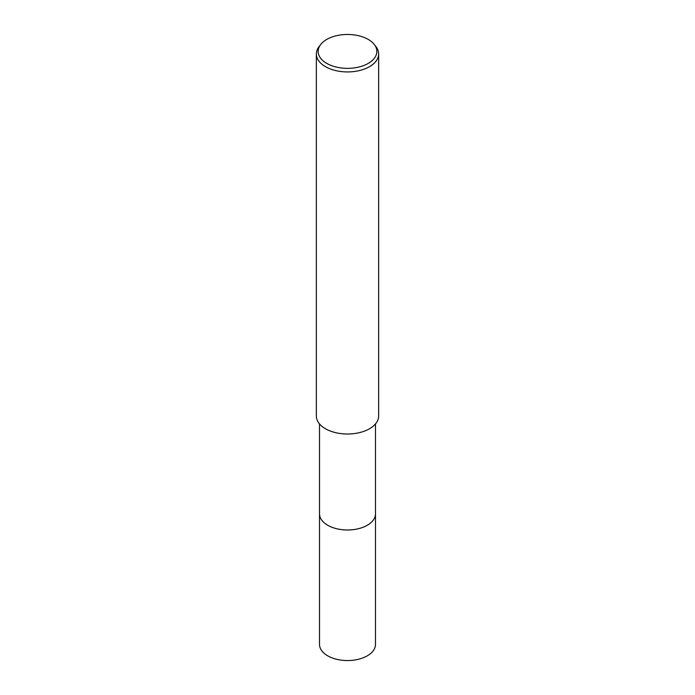 <?xml version="1.0" encoding="UTF-8"?>
<svg xmlns="http://www.w3.org/2000/svg" width="695" height="695" viewBox="0 0 695 695"><rect width="100%" height="100%" fill="white"/><g stroke="black" fill="none" stroke-linecap="round" stroke-linejoin="round"><path stroke-width="1.04" d="M375.482 513.449A27.991 16.159 180 0 1 375.491 513.831A27.982 16.159 180 0 1 367.29 525.246A27.982 16.159 180 0 1 336.788 528.756A27.982 16.159 180 0 1 319.518 513.822A27.991 16.159 180 0 1 319.518 513.449M375.482 513.562A27.991 16.159 180 0 1 367.29 525.255A27.991 16.159 180 0 1 336.571 528.704A27.991 16.159 180 0 1 319.518 513.562M374.292 44.497L375.926 46.608A31.145 17.983 180 0 1 378.645 53.949A31.145 17.983 180 0 1 369.523 66.668A31.145 17.983 180 0 1 335.581 70.56A31.145 17.983 180 0 1 316.355 53.949A31.145 17.983 180 0 1 319.075 46.608L320.708 44.497A29.346 16.941 180 0 1 326.746 39.433A29.346 16.941 180 0 1 374.292 44.497A29.346 16.941 180 0 1 368.254 63.393A29.346 16.941 180 0 1 330.855 65.365A29.346 16.941 180 0 1 320.708 44.497M378.645 53.949L378.645 416.036A31.145 17.983 180 0 1 369.523 428.745A31.145 17.983 180 0 1 335.581 432.646A31.145 17.983 180 0 1 316.355 416.036L316.355 53.949M319.509 513.831A27.991 16.159 180 0 0 327.71 525.255A27.991 16.159 180 0 0 358.212 528.765A27.991 16.159 180 0 0 375.491 513.831L375.482 644.404A27.982 16.159 180 0 1 358.212 659.329A27.982 16.159 180 0 1 327.71 655.828A27.982 16.159 180 0 1 319.518 644.404L319.518 423.924M375.482 513.822L375.482 423.924"/></g></svg>
